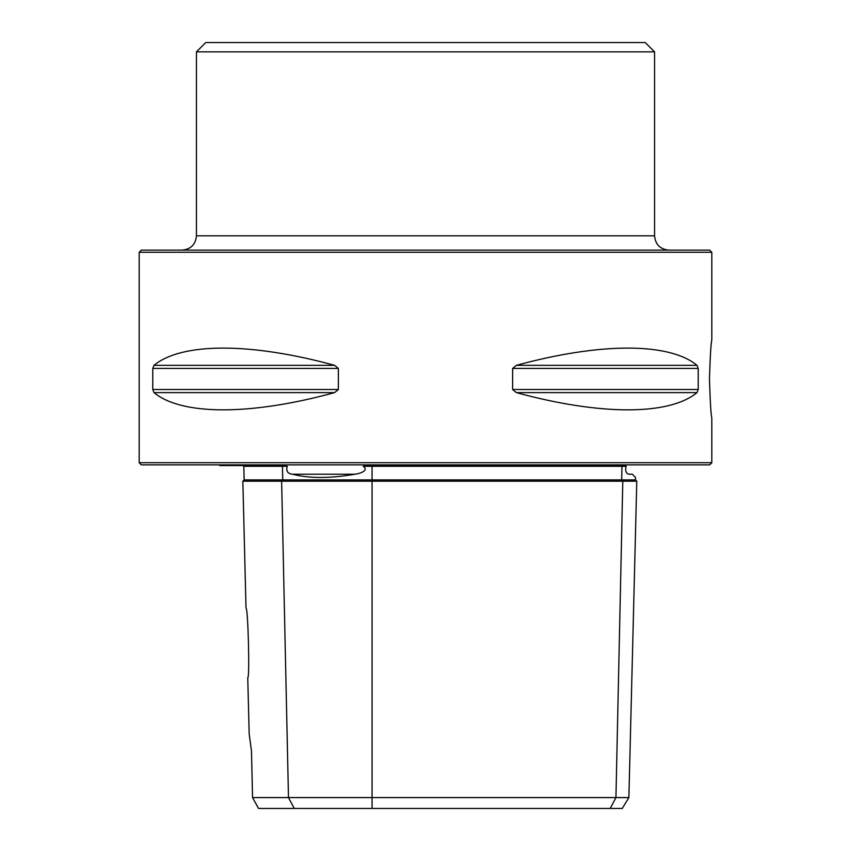 <?xml version="1.0" encoding="UTF-8"?>
<svg xmlns="http://www.w3.org/2000/svg" width="851" height="851" viewBox="0 0 851 851"><rect width="100%" height="100%" fill="white"/><g stroke="black" fill="none" stroke-linecap="round" stroke-linejoin="round"><path stroke-width="1.28" d="M139.181 252.279L141.33 250.13L709.67 250.13L711.819 252.279L711.819 339.826C710.989 342.708 710.202 355.761 709.457 378.972C710.202 402.193 710.989 415.245 711.819 418.118L711.819 462.721L139.181 462.721L139.181 252.279L711.819 252.279M251.492 751.188L249.162 733.753L251.492 751.188L252.556 797.589L628.878 797.589L636.793 481.198L242.843 481.198L246.013 608.167M249.162 733.753L247.758 677.726C249.875 678.736 248.056 607.071 246.024 608.167M516.387 392.609C600.444 415.596 669.248 415.596 697.012 392.609L516.387 392.609L512.632 389.513L512.632 368.43L516.387 365.334C600.444 342.357 669.248 342.357 697.012 365.334L698.235 368.43L698.235 389.513L697.012 392.609M153.988 392.609C181.752 415.596 250.556 415.596 334.613 392.609L153.988 392.609L152.765 389.513L152.765 368.43L153.988 365.334C181.752 342.357 250.556 342.357 334.613 365.334L338.368 368.43L338.368 389.513L334.613 392.609M628.878 797.589L622.241 808.45L610.199 808.45L615.943 797.589L622.794 481.198L621.677 479.9L635.495 479.9L635.559 477.464L632.314 474.22L629.155 474.22C637.665 478.539 637.665 478.539 629.155 474.22C626.081 473.699 625.059 471.05 626.07 466.305L626.07 465.582L364.654 465.582L363.217 466.305C369.685 470.837 358.622 473.943 354.867 474.22C329.848 478.539 309.051 478.539 292.478 474.22C287.649 473.709 285.893 471.071 287.212 466.305L243.801 466.305L243.078 465.582M626.07 466.305L363.217 466.305M610.199 808.45L258.534 808.45L252.556 797.589M622.592 465.582L621.975 466.305L621.677 479.9L244.141 479.9L242.843 481.198M285.776 465.582L287.212 466.305L285.776 465.582L219.824 465.582L219.356 464.869M711.819 462.721L709.67 464.869L141.33 464.869L139.181 462.721M196.443 51.858L205.751 42.55L645.249 42.55L654.557 51.858L196.443 51.858L196.443 235.812C195.602 244.514 190.826 249.279 182.125 250.13M654.557 51.858L654.557 235.812C655.398 244.514 660.174 249.279 668.875 250.13M294.233 808.45L288.478 797.589L281.628 481.198L282.755 479.9L282.458 466.305L281.841 465.582M372.068 808.45L372.068 465.582M354.867 474.22L292.478 474.22M698.235 389.513L512.632 389.513M698.235 368.43L512.632 368.43M697.012 365.334L516.387 365.334M338.368 389.513L152.765 389.513M338.368 368.43L152.765 368.43M334.613 365.334L153.988 365.334M196.443 235.812L654.557 235.812M635.495 479.9L636.793 481.198M244.141 479.9L243.801 466.305"/></g></svg>
